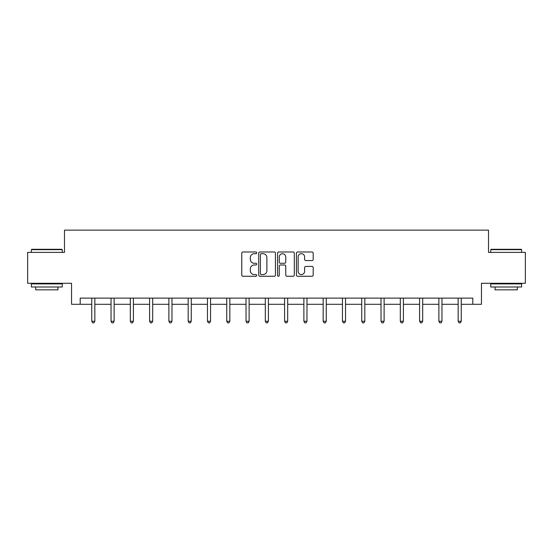 <?xml version="1.0" encoding="UTF-8"?>
<svg xmlns="http://www.w3.org/2000/svg" width="553" height="553" viewBox="0 0 553 553"><rect width="100%" height="100%" fill="white"/><g stroke="black" fill="none" stroke-linecap="round" stroke-linejoin="round"><path stroke-width="0.83" d="M256.723 252.839A0.85 0.85 0 0 0 255.873 251.988L242.981 251.988A1.217 1.217 0 0 0 241.765 253.205L241.765 275.048A1.217 1.217 0 0 0 242.981 276.258L255.873 276.258A0.85 0.85 0 0 0 256.723 275.408A0.85 0.85 0 0 0 255.873 274.558L254.2 274.558A3.885 3.885 0 0 1 250.322 270.68L250.322 268.855A3.885 3.885 0 0 1 254.2 264.977L255.873 264.977A0.85 0.85 0 0 0 256.723 264.127A0.85 0.85 0 0 0 255.873 263.276L254.2 263.276A3.885 3.885 0 0 1 250.322 259.392L250.322 257.574A3.885 3.885 0 0 1 254.2 253.689L255.873 253.689A0.85 0.85 0 0 0 256.723 252.839M311.961 260.546A1.217 1.217 0 0 0 313.178 259.329L313.178 253.205A1.217 1.217 0 0 0 311.961 251.988L297.645 251.988A1.217 1.217 0 0 0 296.429 253.205L296.429 275.048A1.217 1.217 0 0 0 297.645 276.258L311.961 276.258A1.217 1.217 0 0 0 313.178 275.048L313.178 267.645A1.217 1.217 0 0 0 311.961 266.428L305.837 266.428A1.217 1.217 0 0 0 304.62 267.645L304.62 271.316A3.249 3.249 0 0 1 301.378 274.558A3.249 3.249 0 0 1 298.129 271.316L298.129 256.938A3.249 3.249 0 0 1 301.378 253.689A3.249 3.249 0 0 1 304.62 256.938L304.62 259.329A1.217 1.217 0 0 0 305.837 260.546L311.961 260.546M80.192 304.302L80.192 298.122L472.808 298.122L472.808 304.302L481.463 304.302L481.463 283.288L525.35 283.288L525.35 252.382L488.513 252.382L488.513 230.131L64.487 230.131L64.487 252.382L27.65 252.382L27.65 283.288L71.537 283.288L71.537 304.302L91.75 304.302M275.435 253.205A1.217 1.217 0 0 0 274.226 251.988L259.903 251.988A1.217 1.217 0 0 0 258.693 253.205L258.693 275.048A1.217 1.217 0 0 0 259.903 276.258L274.226 276.258A1.217 1.217 0 0 0 275.435 275.048L275.435 253.205M278.774 251.988L293.097 251.988A1.217 1.217 0 0 1 294.307 253.205L294.307 275.048A1.217 1.217 0 0 1 293.097 276.258L286.966 276.258A1.217 1.217 0 0 1 285.756 275.048L285.756 266.187A1.217 1.217 0 0 0 284.539 264.977L280.475 264.977A1.217 1.217 0 0 0 279.258 266.187L279.258 275.408A0.85 0.85 0 0 1 278.408 276.258A0.85 0.85 0 0 1 277.565 275.408L277.565 253.205A1.217 1.217 0 0 1 278.774 251.988M94.84 304.302L111.035 304.302M114.125 304.302L130.314 304.302M133.411 304.302L149.6 304.302M152.69 304.302L168.886 304.302M171.976 304.302L188.172 304.302M191.262 304.302L207.458 304.302M210.548 304.302L226.744 304.302M229.834 304.302L246.03 304.302M249.12 304.302L265.316 304.302M268.405 304.302L284.595 304.302M287.684 304.302L303.88 304.302M306.97 304.302L323.166 304.302M326.256 304.302L342.452 304.302M345.542 304.302L361.738 304.302M364.828 304.302L381.024 304.302M384.114 304.302L400.31 304.302M403.4 304.302L419.589 304.302M422.686 304.302L438.875 304.302M441.965 304.302L458.161 304.302M461.25 304.302L472.808 304.302M261.244 253.689A0.85 0.85 0 0 0 260.394 254.539L260.394 273.714A0.85 0.85 0 0 0 261.244 274.558L263 274.558A3.885 3.885 0 0 0 266.885 270.68L266.885 257.574A3.885 3.885 0 0 0 263 253.689L261.244 253.689M285.756 257A3.249 3.249 0 0 0 282.507 253.751A3.249 3.249 0 0 0 279.258 257L279.258 262.06A1.217 1.217 0 0 0 280.475 263.276L284.539 263.276A1.217 1.217 0 0 0 285.756 262.06L285.756 257M94.998 298.122L94.929 298.302A1.237 1.237 0 0 0 94.84 298.765L94.84 321.265L91.75 321.265L91.75 298.765A1.237 1.237 0 0 0 91.66 298.302L91.584 298.122M94.84 321.265L93.913 322.869L92.676 322.869L91.75 321.265M31.728 249.292L61.895 249.292L62.261 249.659L31.362 249.659L31.728 249.292M46.811 286.993L31.362 286.993L31.362 283.903L62.261 283.903L62.261 286.993L46.811 286.993M57.941 286.993L57.941 289.841L35.682 289.841L35.682 286.993M491.105 249.292L521.272 249.292L521.638 249.659L490.739 249.659L491.105 249.292M506.189 286.993L490.739 286.993L490.739 283.903L521.638 283.903L521.638 286.993L506.189 286.993M517.318 286.993L517.318 289.841L495.059 289.841L495.059 286.993M114.284 298.122L114.215 298.302A1.237 1.237 0 0 0 114.125 298.765L114.125 321.265L111.035 321.265L111.035 298.765A1.237 1.237 0 0 0 110.946 298.302L110.87 298.122M114.125 321.265L113.199 322.869L111.962 322.869L111.035 321.265M133.57 298.122L133.494 298.302A1.237 1.237 0 0 0 133.411 298.765L133.411 321.265L130.314 321.265L130.314 298.765A1.237 1.237 0 0 0 130.232 298.302L130.155 298.122M133.411 321.265L132.478 322.869L131.248 322.869L130.314 321.265M152.856 298.122L152.78 298.302A1.237 1.237 0 0 0 152.69 298.765L152.69 321.265L149.6 321.265L149.6 298.765A1.237 1.237 0 0 0 149.51 298.302L149.441 298.122M152.69 321.265L151.764 322.869L150.527 322.869L149.6 321.265M172.142 298.122L172.066 298.302A1.237 1.237 0 0 0 171.976 298.765L171.976 321.265L168.886 321.265L168.886 298.765A1.237 1.237 0 0 0 168.796 298.302L168.727 298.122M171.976 321.265L171.05 322.869L169.812 322.869L168.886 321.265M191.428 298.122L191.352 298.302A1.237 1.237 0 0 0 191.262 298.765L191.262 321.265L188.172 321.265L188.172 298.765A1.237 1.237 0 0 0 188.082 298.302L188.013 298.122M191.262 321.265L190.336 322.869L189.098 322.869L188.172 321.265M210.714 298.122L210.638 298.302A1.237 1.237 0 0 0 210.548 298.765L210.548 321.265L207.458 321.265L207.458 298.765A1.237 1.237 0 0 0 207.368 298.302L207.292 298.122M210.548 321.265L209.622 322.869L208.384 322.869L207.458 321.265M229.993 298.122L229.924 298.302A1.237 1.237 0 0 0 229.834 298.765L229.834 321.265L226.744 321.265L226.744 298.765A1.237 1.237 0 0 0 226.654 298.302L226.578 298.122M229.834 321.265L228.907 322.869L227.67 322.869L226.744 321.265M249.279 298.122L249.209 298.302A1.237 1.237 0 0 0 249.12 298.765L249.12 321.265L246.03 321.265L246.03 298.765A1.237 1.237 0 0 0 245.94 298.302L245.864 298.122M249.12 321.265L248.193 322.869L246.956 322.869L246.03 321.265M268.564 298.122L268.495 298.302A1.237 1.237 0 0 0 268.405 298.765L268.405 321.265L265.316 321.265L265.316 298.765A1.237 1.237 0 0 0 265.226 298.302L265.15 298.122M268.405 321.265L267.472 322.869L266.242 322.869L265.316 321.265M287.85 298.122L287.774 298.302A1.237 1.237 0 0 0 287.684 298.765L287.684 321.265L284.595 321.265L284.595 298.765A1.237 1.237 0 0 0 284.505 298.302L284.436 298.122M287.684 321.265L286.758 322.869L285.528 322.869L284.595 321.265M307.136 298.122L307.06 298.302A1.237 1.237 0 0 0 306.97 298.765L306.97 321.265L303.88 321.265L303.88 298.765A1.237 1.237 0 0 0 303.791 298.302L303.721 298.122M306.97 321.265L306.044 322.869L304.807 322.869L303.88 321.265M326.422 298.122L326.346 298.302A1.237 1.237 0 0 0 326.256 298.765L326.256 321.265L323.166 321.265L323.166 298.765A1.237 1.237 0 0 0 323.076 298.302L323.007 298.122M326.256 321.265L325.33 322.869L324.093 322.869L323.166 321.265M345.708 298.122L345.632 298.302A1.237 1.237 0 0 0 345.542 298.765L345.542 321.265L342.452 321.265L342.452 298.765A1.237 1.237 0 0 0 342.362 298.302L342.286 298.122M345.542 321.265L344.616 322.869L343.378 322.869L342.452 321.265M364.987 298.122L364.918 298.302A1.237 1.237 0 0 0 364.828 298.765L364.828 321.265L361.738 321.265L361.738 298.765A1.237 1.237 0 0 0 361.648 298.302L361.572 298.122M364.828 321.265L363.902 322.869L362.664 322.869L361.738 321.265M384.273 298.122L384.204 298.302A1.237 1.237 0 0 0 384.114 298.765L384.114 321.265L381.024 321.265L381.024 298.765A1.237 1.237 0 0 0 380.934 298.302L380.858 298.122M384.114 321.265L383.188 322.869L381.95 322.869L381.024 321.265M403.559 298.122L403.49 298.302A1.237 1.237 0 0 0 403.4 298.765L403.4 321.265L400.31 321.265L400.31 298.765A1.237 1.237 0 0 0 400.22 298.302L400.144 298.122M403.4 321.265L402.473 322.869L401.236 322.869L400.31 321.265M422.845 298.122L422.769 298.302A1.237 1.237 0 0 0 422.686 298.765L422.686 321.265L419.589 321.265L419.589 298.765A1.237 1.237 0 0 0 419.506 298.302L419.43 298.122M422.686 321.265L421.752 322.869L420.522 322.869L419.589 321.265M442.13 298.122L442.054 298.302A1.237 1.237 0 0 0 441.965 298.765L441.965 321.265L438.875 321.265L438.875 298.765A1.237 1.237 0 0 0 438.785 298.302L438.716 298.122M441.965 321.265L441.038 322.869L439.801 322.869L438.875 321.265M461.416 298.122L461.34 298.302A1.237 1.237 0 0 0 461.25 298.765L461.25 321.265L458.161 321.265L458.161 298.765A1.237 1.237 0 0 0 458.071 298.302L458.002 298.122M461.25 321.265L460.324 322.869L459.087 322.869L458.161 321.265M31.362 252.382L31.362 249.659M38.406 283.903L38.406 283.288M55.217 283.903L55.217 283.288M62.261 252.382L62.261 249.659M490.739 252.382L490.739 249.659M497.783 283.903L497.783 283.288M514.594 283.903L514.594 283.288M521.638 252.382L521.638 249.659"/></g></svg>
